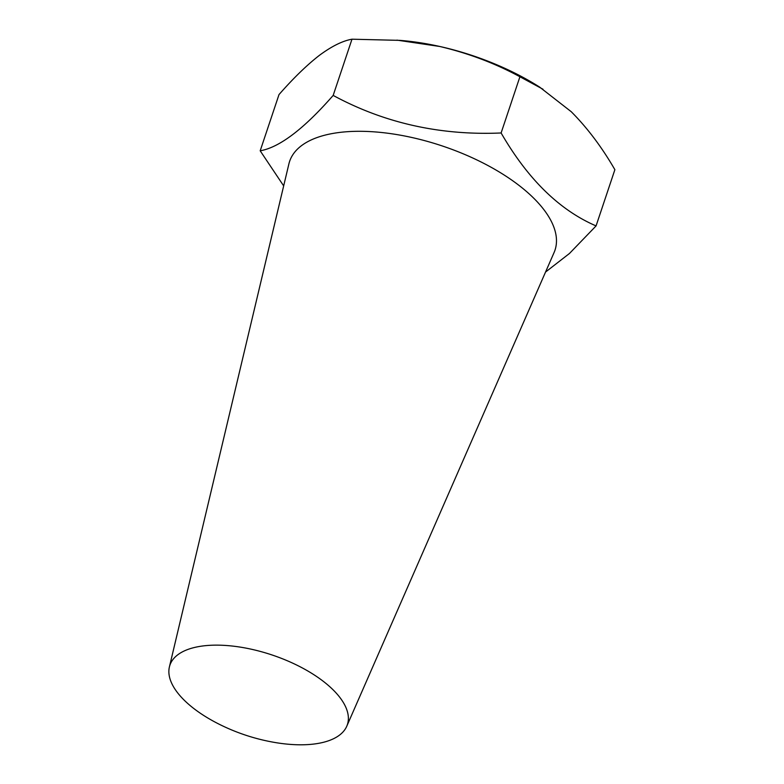 <?xml version="1.0" encoding="UTF-8"?>
<svg xmlns="http://www.w3.org/2000/svg" width="784" height="784" viewBox="0 0 784 784"><rect width="100%" height="100%" fill="white"/><g stroke="black" fill="none" stroke-linecap="round" stroke-linejoin="round"><path stroke-width="1.18" d="M169.403 666.919L288.904 163.866A139.915 63.083 18.5 0 1 424.565 140.62A139.915 63.083 18.5 0 1 556.101 235.719A139.915 63.083 18.5 0 1 554.063 252.585L346.753 726.268A93.59 42.199 18.5 0 1 274.41 742.399A198.871 198.871 0 0 1 217.462 723.348A93.59 42.199 18.5 0 1 169.119 674.955A93.59 42.199 18.5 0 1 169.403 666.919A93.59 42.199 18.5 0 1 260.141 651.377A93.59 42.199 18.5 0 1 348.125 714.988A93.59 42.199 18.5 0 1 346.753 726.268M396.91 40.131L439.804 46.481A152.076 68.571 18.5 0 0 399.987 40.376L351.987 39.2C342.559 40.866 331.681 46.266 319.343 55.39C306.828 65.111 293.383 78.175 279.006 94.58L260.19 150.802L283.671 185.896M545.527 272.068L569.498 253.448L596.065 225.91C559.443 210.112 527.789 179.134 501.113 132.976C440.255 135.593 384.278 123.078 333.171 95.423C303.849 128.939 279.525 147.402 260.19 150.802M543.018 89.249L519.919 76.754C495.194 63.347 468.489 53.263 439.804 46.481A152.076 68.571 18.5 0 1 539.666 87.112L571.252 111.72C587.334 127.87 601.877 147.196 614.881 169.687L596.065 225.91M351.987 39.2L333.171 95.423M519.919 76.754L501.113 132.976"/></g></svg>
